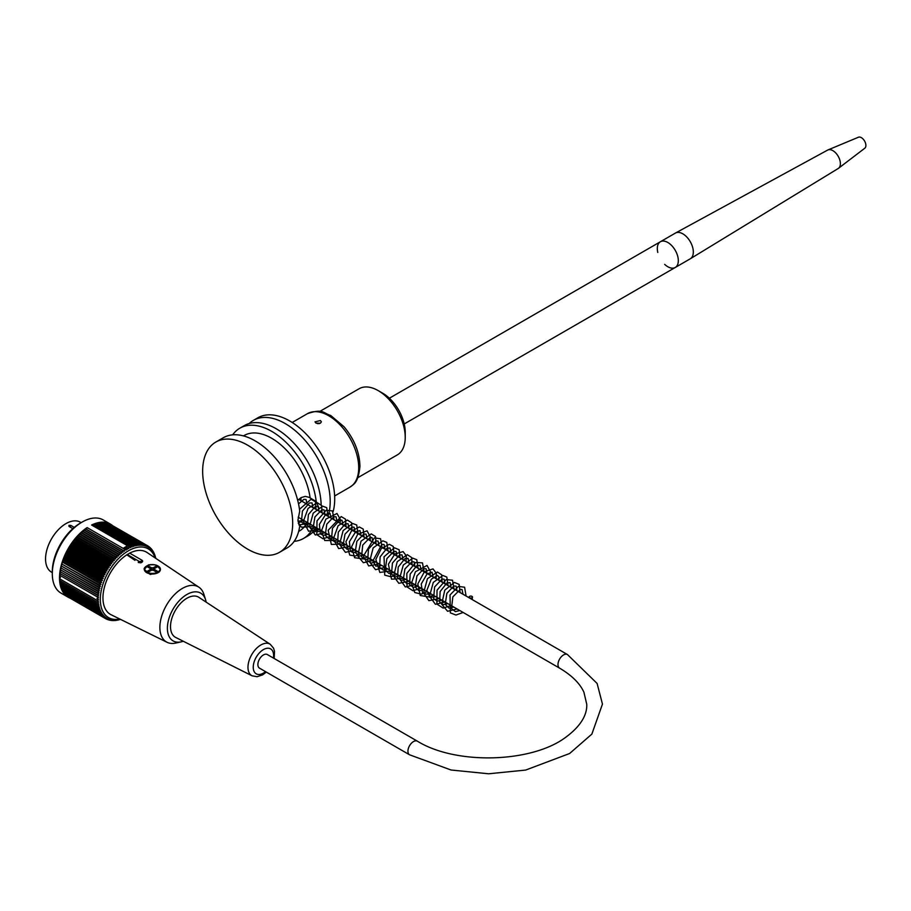 <?xml version="1.0" encoding="UTF-8"?>
<svg xmlns="http://www.w3.org/2000/svg" width="911" height="911" viewBox="0 0 911 911"><rect width="100%" height="100%" fill="white"/><g stroke="black" fill="none" stroke-linecap="round" stroke-linejoin="round"><path stroke-width="1.37" d="M469.598 596.375A1.697 0.979 0 0 0 469.108 597.024A1.697 0.979 0 0 0 470.702 598.049A1.697 0.979 0 0 0 472.49 597.126A1.697 0.979 0 0 0 471.488 596.181A1.697 0.979 0 0 0 469.598 596.375M72.823 528.642L68.963 526.41L68.963 525.351L70.762 525.374L74.258 527.401M68.963 526.41L68.963 525.351A1.275 0.74 -120 0 0 69.862 526.911L72.834 528.631M81.159 522.641L80.384 522.185A28.856 16.66 120 0 0 51.528 538.856A28.856 16.66 120 0 0 51.528 572.176L52.303 572.62M127.62 545.814L91.601 525.021A42.225 24.381 -60 0 1 110.482 524.132L103.273 519.965A42.225 24.381 120 0 0 82.161 522.06L82.161 522.06A42.225 24.381 120 0 0 52.303 573.782A42.225 24.381 120 0 0 61.048 593.118L68.257 597.274A42.225 24.381 -60 0 1 61.367 564.877A42.225 24.381 -60 0 1 87.126 527.606L123.144 548.399A42.225 24.381 120 0 1 125.376 547.01A42.225 24.381 120 0 1 127.62 545.814L128.872 546.543A159.596 13.619 -146.5 0 1 130.501 547.693A158.73 128.895 130.3 0 0 130.569 545.951A158.73 20.27 -144.8 0 1 132.004 547.055A158.73 128.007 135.3 0 0 132.106 545.347A158.73 26.943 -143 0 1 133.496 546.52A158.73 126.766 140.2 0 0 133.632 544.835A158.73 33.548 -141.2 0 1 134.976 546.076A158.73 125.183 144.9 0 0 135.135 544.436A158.73 40.05 -139.4 0 1 136.434 545.735A158.73 123.258 149.4 0 0 136.616 544.129A158.73 46.45 -137.5 0 1 137.857 545.495A158.73 120.992 153.6 0 0 138.073 543.935A158.73 52.713 -135.6 0 1 139.258 545.359A158.73 118.396 157.6 0 0 139.497 543.844A158.73 58.839 -133.6 0 1 140.624 545.313A158.73 115.481 161.4 0 0 140.886 543.867A158.73 64.806 -131.6 0 1 141.957 545.382A158.73 112.235 165 0 0 142.23 543.981A158.73 70.591 -129.4 0 1 143.255 545.552A158.73 108.694 168.4 0 0 143.539 544.209A158.73 76.182 -127.2 0 1 144.496 545.826A158.73 104.845 171.5 0 0 144.803 544.539A158.73 81.557 -124.9 0 1 145.703 546.19A158.73 100.722 174.5 0 0 146.011 544.972A158.73 86.716 -122.5 0 1 146.853 546.668A158.73 96.315 177.3 0 0 147.172 545.507L148.265 546.144A158.73 91.647 180 0 1 147.958 547.238A158.73 91.647 -120 0 0 147.172 545.507L109.73 524.03M110.482 524.132A42.225 24.381 -60 0 1 112.292 525.374M70.238 598.22A42.225 24.381 -60 0 1 68.257 597.274M123.144 548.399L124.34 549.162A159.596 6.138 28.4 0 0 126.117 550.085A157.865 128.758 -64.7 0 0 126.071 548.456L127.483 549.265A157.865 128.895 -60 0 0 127.472 547.648A157.865 6.07 31.6 0 1 128.838 548.513A159.596 130.159 -55.3 0 0 128.872 546.543M124.34 549.162A159.596 129.59 109.7 0 1 124.454 551.189A158.73 13.551 -153.5 0 1 122.803 550.438A158.73 128.007 104.7 0 1 122.951 552.294A158.73 20.27 -155.2 0 1 121.265 551.599A158.73 126.766 99.8 0 1 121.459 553.467A158.73 26.943 -157 0 1 119.74 552.852A158.73 125.183 95.1 0 1 119.979 554.731A158.73 33.548 -158.8 0 1 118.236 554.184A158.73 123.258 90.6 0 1 118.532 556.063A158.73 40.05 -160.6 0 1 116.756 555.596A158.73 120.992 86.4 0 1 117.098 557.475A158.73 46.45 -162.5 0 1 115.31 557.088A158.73 118.396 82.4 0 1 115.697 558.955A158.73 52.713 -164.4 0 1 113.886 558.637A158.73 115.481 78.6 0 1 114.331 560.504A158.73 58.839 -166.4 0 1 112.497 560.254A158.73 112.235 75 0 1 112.998 562.098A158.73 64.795 -168.4 0 1 111.142 561.928A158.73 108.694 71.6 0 1 111.711 563.761A158.73 70.58 -170.6 0 1 109.844 563.67A158.73 104.845 68.5 0 1 110.459 565.48A158.73 76.182 -172.8 0 1 108.58 565.446A158.73 100.722 65.5 0 1 109.252 567.234A158.73 81.557 -175.1 0 1 107.373 567.28A158.73 96.315 62.7 0 1 108.102 569.045A158.73 86.716 -177.5 0 1 106.211 569.159A158.73 91.647 60 0 1 106.997 570.878A158.73 91.647 180 0 1 105.107 571.06A158.73 86.716 57.5 0 1 105.961 572.757A158.73 96.315 177.3 0 1 104.07 572.996A158.73 81.557 55.1 0 1 104.97 574.647A158.73 100.722 174.5 0 1 103.091 574.966A158.73 76.182 52.8 0 1 104.048 576.572A158.73 104.845 171.5 0 1 102.169 576.948A158.73 70.591 50.6 0 1 103.194 578.508A158.73 108.694 168.4 0 1 101.326 578.94A158.73 64.806 48.4 0 1 102.396 580.466A158.73 112.235 165 0 1 100.54 580.956A158.73 58.839 46.4 0 1 101.679 582.425A158.73 115.481 161.4 0 1 99.834 582.96A158.73 52.713 44.4 0 1 101.019 584.372A158.73 118.396 157.6 0 1 99.208 584.976A158.73 46.45 42.5 0 1 100.438 586.331A158.73 120.992 153.6 0 1 98.65 586.969A158.73 40.05 40.6 0 1 99.937 588.267A158.73 123.258 149.4 0 1 98.16 588.962A158.73 33.548 38.8 0 1 99.504 590.203A158.73 125.183 144.9 0 1 97.762 590.932A158.73 26.943 37 0 1 99.151 592.104A158.73 126.766 140.2 0 1 97.443 592.879A158.73 20.27 35.2 0 1 98.878 593.983A158.73 128.007 135.3 0 1 97.192 594.792A158.73 13.551 33.5 0 1 98.673 595.84A158.73 128.895 130.3 0 1 97.033 596.671A158.73 6.787 31.7 0 1 98.559 597.65A158.73 129.419 125.2 0 1 96.953 598.516L98.513 599.427A158.73 129.601 120 0 1 96.953 600.315A158.73 6.787 28.3 0 0 98.559 601.146A158.73 129.419 114.8 0 1 97.033 602.069A158.73 13.551 26.5 0 0 98.673 602.831A158.73 128.895 109.7 0 1 97.192 603.765A158.73 20.27 24.8 0 0 98.878 604.448A158.73 128.007 104.7 0 1 97.443 605.394A158.73 26.943 23 0 0 99.151 606.009A158.73 126.766 99.8 0 1 97.762 606.965A158.73 33.548 21.2 0 0 99.504 607.512A158.73 125.183 95.1 0 1 98.16 608.468A158.73 40.05 19.4 0 0 99.937 608.935A158.73 123.258 90.6 0 1 98.65 609.903A158.73 46.45 17.5 0 0 100.438 610.302A158.73 120.992 86.4 0 1 99.208 611.258A158.73 52.713 15.6 0 0 101.019 611.577A158.73 118.396 82.4 0 1 99.834 612.534A158.73 58.839 13.6 0 0 101.679 612.784A158.73 115.481 78.6 0 1 100.54 613.729A158.73 64.795 11.6 0 0 102.396 613.9A158.73 112.235 75 0 1 101.326 614.845A158.73 70.58 9.4 0 0 103.194 614.936A158.73 108.694 71.6 0 1 102.169 615.859A158.73 76.182 7.2 0 0 104.048 615.882A158.73 104.845 68.5 0 1 103.091 616.781A158.73 81.557 4.9 0 0 104.97 616.747A158.73 100.722 65.5 0 1 104.07 617.612A158.73 86.716 2.5 0 0 105.961 617.51A158.73 96.315 62.7 0 1 105.107 618.353A158.73 91.647 0 0 0 106.997 618.17A158.73 91.647 60 0 1 106.211 618.99A158.73 96.315 -2.7 0 0 108.102 618.74A158.73 86.716 57.5 0 1 107.373 619.526A158.73 100.722 -5.5 0 0 109.252 619.218A158.73 81.557 55.1 0 1 108.58 619.958A158.73 104.845 -8.5 0 0 110.459 619.582A158.73 76.182 52.8 0 1 109.844 620.289A158.73 108.694 -11.6 0 0 111.711 619.856A158.73 70.591 50.6 0 1 111.142 620.516A158.73 112.235 -15 0 0 112.998 620.027A158.73 64.806 48.4 0 1 112.497 620.63A158.73 115.481 -18.6 0 0 114.331 620.095A158.73 58.839 46.4 0 1 113.886 620.653A158.73 118.396 -22.4 0 0 115.697 620.049A158.73 52.713 44.4 0 1 115.31 620.562A158.73 120.992 -26.4 0 0 117.098 619.913A158.73 46.45 42.5 0 1 116.756 620.368A158.73 123.258 -30.6 0 0 118.532 619.674A158.73 40.05 40.6 0 1 118.236 620.061A158.73 125.183 -35.1 0 0 119.979 619.332A158.73 33.548 38.8 0 1 119.74 619.662A158.73 126.766 -39.8 0 0 120.457 619.343M155.098 557.896A39.685 22.912 120 0 0 108.534 571.766A39.685 22.912 120 0 0 119.808 619.024M155.701 558.295A158.73 126.766 -80.2 0 0 155.622 557.532A158.73 33.548 -158.8 0 1 155.451 557.896A158.73 125.183 -84.9 0 0 155.212 556.029A158.73 40.05 -160.6 0 1 155.018 556.473A158.73 123.258 -89.4 0 0 154.733 554.594A158.73 46.45 -162.5 0 1 154.517 555.106A158.73 120.992 -93.6 0 0 154.175 553.239A158.73 52.713 -164.4 0 1 153.936 553.831A158.73 118.396 -97.6 0 0 153.538 551.952A158.73 58.839 -166.4 0 1 153.287 552.624A158.73 115.481 -101.4 0 0 152.832 550.768A158.73 64.795 -168.4 0 1 152.558 551.508A158.73 112.235 -105 0 0 152.057 549.652A158.73 70.58 -170.6 0 1 151.773 550.472A158.73 108.694 -108.4 0 0 151.203 548.638A158.73 76.182 -172.8 0 1 150.907 549.527A158.73 104.845 -111.5 0 0 150.292 547.705A158.73 81.557 -175.1 0 1 149.985 548.661A158.73 100.722 -114.5 0 0 149.313 546.873A158.73 86.716 -177.5 0 1 149.005 547.898A158.73 96.315 -117.3 0 0 148.265 546.144M92.501 525.545L93.252 524.394L130.569 545.951M94.038 524.85L94.79 523.791L132.106 545.347M95.587 524.258L96.315 523.29L133.632 544.835M97.113 523.757L97.819 522.88L135.135 544.436M98.639 523.358L99.299 522.584L136.616 544.129M100.13 523.062L100.745 522.39L138.073 543.935M101.599 522.88L102.169 522.299L139.497 543.844M103.045 522.8L103.558 522.31L140.886 543.867M104.458 522.834L104.913 522.436L142.23 543.981M105.835 522.971L143.539 544.209M107.179 523.221L144.803 544.539M108.477 523.574L146.011 544.972M148.345 546.315L149.313 546.873M149.438 547.215L150.292 547.705M150.463 548.206L151.203 548.638M151.408 549.276L152.057 549.652M122.803 550.438L85.486 528.881L84.837 530.282L122.951 552.294M121.265 551.599L83.949 530.054L83.345 531.466L121.459 553.467M119.74 552.852L82.423 531.307L81.865 532.73L119.979 554.731M118.236 554.184L80.92 532.639L80.419 534.062L118.532 556.063M116.756 555.596L79.439 534.051L78.984 535.474L117.098 557.475M115.31 557.088L77.982 535.531L77.583 536.955L115.697 558.955M113.886 558.637L76.558 537.091L76.217 538.492L114.331 560.504M112.497 560.254L75.169 538.708L74.884 540.098L112.998 562.098M111.142 561.928L73.825 540.382L73.597 541.76L111.711 563.761M109.844 563.67L72.516 542.113L72.345 543.468L110.459 565.48M108.58 565.446L71.252 543.901L71.138 545.233L109.252 567.234M107.373 567.28L70.045 545.735L69.988 547.033L108.102 569.045M106.211 569.159L68.883 547.602L68.883 548.877L106.997 570.878M105.107 571.06L67.79 549.515L67.847 550.745L105.961 572.757M104.07 572.996L66.742 551.451L66.856 552.647L104.97 574.647M103.091 574.966L65.763 553.41L65.934 554.571L104.048 576.572M102.169 576.948L64.852 555.403L65.08 556.507L103.194 578.508M101.326 578.94L63.998 557.395L64.282 558.454L102.396 580.466M100.54 580.956L63.223 559.4L63.565 560.413L101.679 582.425M99.834 582.96L62.517 561.415L62.905 562.372L101.019 584.372M99.208 584.976L62.324 564.319L100.438 586.331M98.65 586.969L61.823 566.266L99.937 588.267M98.16 588.962L61.39 568.191L99.504 590.203M97.762 590.932L61.037 570.104L99.151 592.104M97.443 592.879L60.764 571.983L98.878 593.983M97.192 594.792L60.559 573.828L98.673 595.84M97.033 596.671L60.445 575.65L98.559 597.65M96.953 598.516L98.513 599.427M96.953 600.315L59.625 578.77L60.411 577.415M97.033 602.069L59.705 580.512L60.411 579.214M97.192 603.765L59.875 582.209L60.49 580.967M97.443 605.394L60.115 583.849L60.661 582.664M97.762 606.965L60.433 585.42L60.912 584.304M98.16 608.468L60.843 586.923L61.242 585.887M98.65 609.903L61.322 588.358L61.663 587.401M99.208 611.258L61.88 589.713L62.153 588.836M99.834 612.534L62.517 590.988L62.734 590.203M100.54 613.729L63.223 592.184L63.383 591.49M101.326 614.845L64.123 592.708M102.169 615.859L64.932 593.824M103.091 616.781L65.808 594.872M104.07 617.612L66.765 595.817M105.107 618.353L67.79 596.671M106.211 618.99L68.883 597.445M107.373 619.526L106.405 618.968M108.58 619.958L107.726 619.469M109.844 620.289L109.092 619.856M111.142 620.516L110.493 620.14M112.497 620.63L111.928 620.311M52.303 573.782L52.303 571.698A39.685 22.912 -60 0 1 80.362 523.096L82.161 522.06L80.362 523.096M206.125 602.114A27.592 15.931 120 0 0 205.556 599.666L203.916 594.393A31.828 18.379 120 0 0 198.894 587.208L147.035 552.499A35.962 20.759 120 0 0 129.954 553.011L126.811 554.822A35.962 20.759 120 0 0 104.435 587.185A35.962 20.759 120 0 0 111.096 614.743L167.089 642.301A31.828 18.379 120 0 0 175.823 643.052L181.209 641.845A27.592 15.931 120 0 0 183.259 641.242M60.445 575.65L59.625 576.97M60.559 573.828L59.705 575.126M60.764 571.983L59.875 573.247M61.037 570.104L60.115 571.322M61.39 568.191L60.433 569.386M61.823 566.266L60.843 567.416M62.324 564.319L61.322 565.424M62.905 562.372L61.88 563.419M63.565 560.413L62.517 561.415M64.282 558.454L63.223 559.4M65.08 556.507L63.998 557.395M65.934 554.571L64.852 555.403M66.856 552.647L65.763 553.41M67.847 550.745L66.742 551.451M68.883 548.877L67.79 549.515M69.988 547.033L68.883 547.602M71.138 545.233L70.045 545.735M72.345 543.468L71.252 543.901M73.597 541.76L72.516 542.113M74.884 540.098L73.825 540.382M76.217 538.492L75.169 538.708M77.583 536.955L76.558 537.091M78.984 535.474L77.982 535.531M80.419 534.062L79.439 534.051M81.865 532.73L80.92 532.639M83.345 531.466L82.423 531.307M84.837 530.282L83.949 530.054M87.126 527.606L86.34 529.189L85.486 528.881M86.34 529.189L124.454 551.189M127.472 547.648L126.082 546.839L125.376 548.046M123.11 548.445L124.01 548.877L124.682 547.648L126.071 548.456M126.777 547.249L127.642 545.837M124.01 548.877L126.117 550.085M198.894 587.208A31.828 18.379 120 0 0 183.783 587.663A31.828 18.379 120 0 0 161.691 616.121A31.828 18.379 120 0 0 167.089 642.301M205.556 599.666A27.592 15.931 120 0 0 173.101 609.049A27.592 15.931 120 0 0 181.209 641.845M198.871 597.343A23.174 13.38 120 0 0 175.311 610.484A23.174 13.38 120 0 0 175.709 637.449L252.062 675.803A18.209 10.511 -60 0 1 251.743 654.61A18.209 10.511 -60 0 1 270.26 644.282L198.871 597.343M126.811 554.822L134.976 560.345M138.574 558.272L141.888 560.174A2.551 1.469 180 0 1 142.628 561.222A2.551 1.469 180 0 1 141.057 562.577A2.551 1.469 180 0 1 138.278 562.258L138.882 561.222A1.697 0.979 0 0 0 141.285 561.222A1.697 0.979 0 0 0 141.285 559.832L129.578 553.079M150.941 564.604L148.402 564.888L144.325 569.375L150.292 574.488L159.357 571.949L160.45 569.364A8.062 4.657 180 0 1 158.093 572.655A8.062 4.657 180 0 1 149.313 573.668A8.062 4.657 180 0 1 144.325 569.375A8.062 4.657 180 0 1 146.842 565.982M142.617 561.347L140.92 562.85L138.278 562.463M147.798 567.063L149.62 568.111M155.155 568.111L156.977 567.063M150.417 570.65A2.118 1.23 180 0 1 150.884 570.229A2.118 1.23 180 0 1 154.358 570.65M150.417 570.297A2.118 1.23 180 0 1 150.884 569.887A2.118 1.23 180 0 1 151.613 569.603L151.613 567.872A2.118 1.23 180 0 1 153.162 567.872L153.162 569.603A2.118 1.23 180 0 1 154.358 570.297M150.417 570.844L150.417 569.466L146.99 571.436L148.186 572.131L151.613 570.161A2.118 1.23 180 0 0 153.162 570.161L156.59 572.131L157.785 571.436L154.358 569.466L154.358 568.566A2.118 1.23 180 0 1 154.506 569.011A2.118 1.23 180 0 1 154.358 569.466L154.358 570.844M150.417 569.466A2.118 1.23 180 0 1 150.269 569.011A2.118 1.23 180 0 1 150.417 568.566L150.417 569.466M150.417 568.566L146.99 566.585L148.186 565.902L148.186 566.836M151.613 569.603L150.736 569.102M151.613 567.872L148.186 565.902M153.162 567.872L156.59 565.902L156.59 566.836M156.59 565.902L157.785 566.585L154.358 568.566M153.162 569.603L154.039 569.102M320.444 423.205L315.946 423.114L315.012 421.861L320.444 420.518L321.378 421.861L320.444 423.205M319.408 423.592L317.301 423.604M327.994 516.298A63.668 36.759 -120 0 0 285.189 423.547A63.668 36.759 -120 0 0 253.349 420.392L257.859 417.796A63.668 36.759 60 0 1 289.687 420.95A63.668 36.759 60 0 1 333.13 511.64M253.349 420.392A63.668 36.759 -120 0 0 249.17 423.547M312.188 532.707A63.668 36.759 -120 0 0 317.017 530.657A63.668 36.759 -120 0 0 319.089 529.291L308.567 531.238L303.409 521.274L308.112 508.384L317.279 502.713L321.685 505.605L322.05 512.859M300.937 497.691L300.562 500.458M297.715 500.401L301.006 497.657L305.242 496.381L309.159 497.338L316.219 501.54L318.941 508.008M303.454 520.261L298.25 523.165M279.506 552.317L286.999 547.989A63.668 36.759 60 0 0 299.719 526.068L297.943 520.135L299.719 511.071A63.668 36.759 60 0 0 269.349 451.697A63.668 36.759 60 0 0 223.343 437.724L215.839 442.051A63.668 36.759 -120 0 0 206.08 493.067A63.668 36.759 -120 0 0 247.667 549.162A63.668 36.759 -120 0 0 279.506 552.317A63.668 36.759 -120 0 0 292.215 515.398A63.668 36.759 -120 0 0 261.844 456.024A63.668 36.759 -120 0 0 215.839 442.051M307.212 522.436A55.172 31.851 60 0 1 299.264 531.102L298.637 531.466M243.465 435.902L244.091 435.538A55.172 31.851 60 0 1 283.549 447.255A55.172 31.851 60 0 1 310.15 498.032M321.162 504.762A63.668 36.759 -120 0 0 276.181 428.739A63.668 36.759 -120 0 0 244.353 425.585L239.844 428.193A63.668 36.759 -120 0 0 232.681 434.843M294.173 541.339A63.668 36.759 -120 0 0 303.511 538.458L308.009 535.862A63.668 36.759 -120 0 0 316.208 527.628M316.219 501.54A63.668 36.759 -120 0 0 285.849 442.165A63.668 36.759 -120 0 0 239.844 428.193M303.511 538.458A63.668 36.759 -120 0 0 313.714 526.182M657.799 252.461A14.849 8.575 60 0 1 657.457 250.593A14.849 8.575 60 0 1 660.395 241.745A14.849 8.575 60 0 1 671.84 245.731A14.849 8.575 60 0 1 678.319 260.683A14.849 8.575 60 0 1 675.245 267.481A14.849 8.575 60 0 1 664.677 264.372M409.551 754.786L259.498 668.15A7.846 4.532 -60 0 1 258.303 661.864A7.846 4.532 -60 0 1 263.427 654.941A7.846 4.532 -60 0 1 267.356 654.553L417.409 741.19C455.728 765.001 531.284 762.962 565.469 737.477C584.908 723.22 587.06 710.922 586.752 704.294L583.917 692.212C579.92 683.409 571.812 675.381 559.605 668.15A7.846 4.532 120 0 1 558.409 661.864A7.846 4.532 120 0 1 563.533 654.941A7.846 4.532 120 0 1 567.462 654.553L597.104 683.444L602.456 704.089L591.865 734.107L569.603 753.511L525.658 770.068L488.603 773.781L451.047 770.011L409.551 754.786A7.846 4.532 -60 0 1 408.356 748.489A7.846 4.532 -60 0 1 413.48 741.577A7.846 4.532 -60 0 1 417.409 741.19M660.395 241.745A14.849 8.575 60 0 1 675.245 250.32A14.849 8.575 60 0 1 675.245 267.481L690.253 258.815A14.849 8.575 60 0 0 690.356 258.747A14.849 8.575 60 0 0 690.253 241.666A14.849 8.575 60 0 0 675.506 233.022A14.849 8.575 60 0 0 675.393 233.091L389.373 398.221M675.506 233.022L827.643 150.087A10.613 6.126 60 0 1 827.985 149.928A10.613 6.126 60 0 1 838.188 156.259A10.613 6.126 60 0 1 838.564 168.25A10.613 6.126 60 0 1 838.257 168.467L690.356 258.747M827.985 149.928L858.447 137.219A6.366 3.678 60 0 1 863.332 139.292A6.366 3.678 60 0 1 865.45 142.959A6.366 3.678 60 0 1 864.801 148.22L838.564 168.25M319.681 411.499L359.116 388.735A38.194 22.058 60 0 1 378.213 390.625A38.194 22.058 60 0 1 402.036 420.848A38.194 22.058 60 0 1 405.224 437.405A38.194 22.058 60 0 1 397.321 454.896L357.875 477.66M378.213 390.625L382.722 393.222A31.828 18.379 60 0 1 402.56 418.411A31.828 18.379 60 0 1 405.224 432.213L405.224 437.405M70.762 525.374A1.275 0.74 -60 0 1 69.84 526.922M127.176 554.457L138.882 561.222M141.285 559.832L142.628 561.461M157.785 572.131A7.641 4.407 0 0 0 154.369 564.752A7.641 4.407 0 0 0 145.008 570.161A7.641 4.407 0 0 0 157.785 572.131M157.933 565.982A8.062 4.657 180 0 1 160.45 569.364L156.407 565.162C145.874 563.089 143.289 569.181 144.325 569.364M273.38 658.038A14.394 8.313 120 0 0 264.839 648.894A14.394 8.313 120 0 0 253.269 666.397A14.394 8.313 120 0 0 263.427 673.104A14.394 8.313 120 0 0 265.534 671.635M307.474 413.651A42.441 24.506 60 0 1 328.7 415.746A42.441 24.506 60 0 1 356.429 453.143A42.441 24.506 60 0 1 349.915 487.157C353.514 484.185 358.16 483.661 359.947 466.375C359.606 452.368 354.311 439.17 344.039 426.758L330.682 415.462C322.824 413.047 323.234 408.344 307.474 413.651L292.192 422.476M469.108 597.024L469.017 597.718M459.782 610.518L455.398 611.634L451.48 608.582L452.835 596.899L460.283 589.36L462.059 589.531L463.016 594.257M453.792 607.056L449.043 608.127L445.206 604.335L446.868 593.357L453.78 586.035L456.126 586.126L457.003 590.783M447.791 603.594L443.327 604.699L439.66 602.057L440.127 591.581L446.891 582.972L450.068 582.619L451.002 587.322M441.789 600.133L437.041 601.192L433.613 598.493L434.615 586.957L442.074 579.009L444.147 579.202L445.001 583.849M435.788 596.659L429.901 597.4L426.838 590.339L431.256 579.214L437.485 575.445L438.863 576.834L439 580.387M429.787 593.198L426.838 594.234L422.533 592.959L421.258 583.974L427.1 573.839L432.042 572.21L433.01 576.925M423.774 589.736L418.889 590.772L415.211 587.071L416.919 575.911L423.945 568.658L426.109 568.794L426.997 573.463M417.773 586.263L413.321 587.367L409.54 584.509L410.189 574.055L416.896 565.64L420.051 565.287L420.996 569.99M411.772 582.801L407.069 583.871L403.209 580.136L404.917 568.976L411.931 561.723L414.106 561.859L414.995 566.528M405.771 579.339L401.284 580.432L397.526 577.563L398.209 567.063L404.928 558.682L408.06 558.363L408.993 563.066M399.77 575.866L395.237 576.97L391.491 574.01L392.436 563.066L399.485 554.958L402.002 554.856L402.992 559.605M393.768 572.404L388.895 573.452L385.216 569.774L386.902 558.602L393.928 551.326L396.103 551.462L396.991 556.131M387.767 568.942L383.269 570.035L379.625 567.371L380.126 556.872L386.902 548.297L390.045 547.966L390.99 552.67M381.766 565.48L375.856 566.198L372.85 560.903L381.891 544.402L384.089 544.527L384.989 549.196M375.765 562.007L371.141 563.089L367.657 560.527L368.488 549.048L375.958 540.918L378.065 541.054L378.976 545.735M369.764 558.545L365.311 559.65L361.53 556.792L362.726 545.085L370.219 537.376L372.018 537.547L372.986 542.273M363.751 555.072L359.002 556.143L355.176 552.339L356.884 541.293L363.831 534.028L366.063 534.119L366.974 538.8M357.761 551.61L353.343 552.715L350.382 551.235L349.403 541.715L355.7 531.739L360.004 530.623L360.972 535.338M351.748 548.149L346.954 549.208L343.14 545.302L344.973 534.176L351.953 527.059L354.094 527.207L354.971 531.876M345.747 544.687L341.318 545.791L337.537 542.967L338.311 532.115L345.326 523.825L348.059 523.723L348.97 528.403M339.746 541.214L335.191 542.307L331.456 539.335L332.481 528.255L339.609 520.249L342.012 520.227L342.969 524.941M333.745 537.752L328.996 538.822L325.261 535.326L326.764 524.189L333.813 516.708L336.057 516.799L336.968 521.479M327.744 534.29L323.325 535.395L320.376 533.914L319.385 524.394L325.671 514.43L329.998 513.292L330.966 518.017M321.742 530.817L316.96 531.887L313.133 527.993L314.921 516.936L321.868 509.761L324.065 509.875L324.965 514.544M315.741 527.355L311.186 528.448L307.36 525.237L308.442 514.476L315.297 506.516L318.041 506.402L318.952 511.082M309.74 523.893L305.333 524.998L301.427 521.946L302.418 511.037L309.421 502.986L312.006 502.906L312.963 507.621M303.739 520.42L297.977 521.217M298.523 503.885L303.864 499.365L306.062 499.479L306.961 504.147M300.96 497.668L300.96 500.686M472.49 597.126L472.103 599.495M463.13 612.454L455.944 615.039L450.319 612.864L450.023 594.963L458.404 586.399L464.599 587.231L466.09 596.033M457.128 608.981L447.574 611.281L441.698 604.221L444.773 590.157L454.395 582.436L459.144 584.372L460.089 592.56M451.127 605.519L443.145 608.081L436.904 604.095L437.029 590.226L446.162 579.567L452.516 580.239L454.088 589.098M445.126 602.057L435.412 604.3L429.536 596.261L433.272 582.414L442.871 575.479L446.834 577.084L448.087 585.636M439.125 598.584L428.865 600.656L423.558 592.924L427.464 578.656L437.428 572.017L441.664 574.795L442.086 582.175M433.124 595.122L429.502 597.024L420.267 595.498L417.807 583.917L424.48 571.63L433.01 568.908L436.346 573.315L436.084 578.701M427.111 591.66L421.281 594.131L414.79 592.514L411.453 583.313L415.439 571.766L427.031 565.446L430.527 571.766L430.083 575.24M421.11 588.187L412.956 590.738L406.978 586.912L406.818 573.418L415.564 562.508L422.476 562.873L424.082 571.778M415.109 584.725L405.349 586.957L399.519 578.804L403.277 565.071L412.785 558.147L416.782 559.718L418.081 568.305M409.107 581.264L398.813 583.313L393.632 576.185L397.23 561.677L407.308 554.685L411.704 557.578L412.079 564.843M403.117 577.802L401.956 578.531L391.514 579.18L388.405 564.205L394.884 553.945L403.095 551.61L406.306 555.824L406.067 561.381M397.105 574.329L391.138 576.822L384.715 575.126L384.032 556.803L394.395 547.784L399.132 549.732L400.066 557.908M391.104 570.867L379.819 572.438L375.844 559.388L381.242 548.627L389.316 544.288L393.222 546.395L394.064 554.446M385.102 567.405L375.526 569.694L369.559 561.893L373.146 547.932L382.814 540.827L386.788 542.409L388.063 550.984M379.101 563.932L368.659 565.925L363.421 556.154L374.33 537.889L380.582 538.743L382.062 547.511M373.1 560.47L363.352 562.713L357.716 555.915L361.018 541.191L371.221 533.892L375.548 536.522L376.061 544.049M367.099 557.008L363.307 558.967L354.607 557.714L351.623 546.702L357.693 534.279L367.053 530.817L370.504 537.251L370.06 540.587M361.086 553.535L355.347 556.006L349.744 555.084L345.907 541.726L351.339 531.181L359.298 526.968L363.216 529.063L364.058 537.114M355.096 550.073L345.44 552.339L339.518 544.402L343.128 530.601L352.671 523.506L356.713 524.998L358.057 533.652M349.084 546.611L338.63 548.593L333.415 538.765L338.118 525.727L347.364 520.033L351.612 522.789L352.056 530.191M343.094 543.15L341.466 544.14L331.342 544.436L328.176 530.27L341.181 516.571L345.52 519.168L346.055 526.729M337.093 539.688L335.704 540.542L324.737 540.508L321.446 530.942L325.853 519.145L337.002 513.474L340.498 519.771L340.054 523.256M331.08 536.215L322.95 538.765L316.777 534.643L317.017 520.841L326.081 510.274L332.469 510.923L334.052 519.794M325.079 532.753L315.32 534.985L309.489 526.843L313.202 513.166L322.665 506.174L326.707 507.678L328.051 516.332M313.088 525.818L311.756 526.649L301.427 527.162L298.227 523.073M299.491 509.317L311.095 499.239L315.468 501.767L316.049 509.397M307.075 522.356L303.625 524.189L298.865 524.895M252.062 675.803L257.107 676.714L262.641 674.857L266.319 672.09M270.26 644.282L273.562 648.199L274.507 651.263L274.177 658.494M334.633 495.983L349.915 487.157M317.017 530.657L319.237 529.371M404.222 423.957L675.245 267.481M298.148 517.197L559.605 668.15M298.694 499.387L567.462 654.553M865.45 142.959A10.613 10.613 0 0 0 863.332 139.292"/></g></svg>
